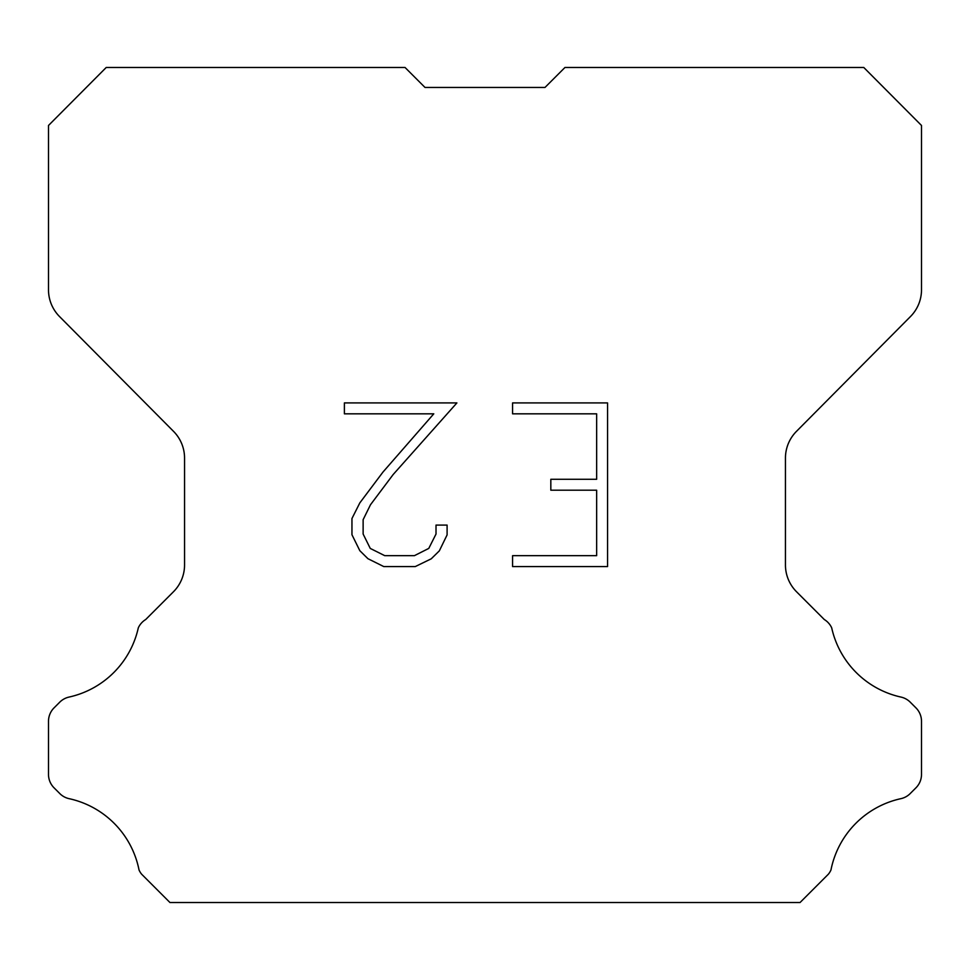 <?xml version="1.0" encoding="UTF-8"?>
<svg xmlns="http://www.w3.org/2000/svg" width="970" height="970" viewBox="0 0 970 970"><rect width="100%" height="100%" fill="white"/><g stroke="black" fill="none" stroke-linecap="round" stroke-linejoin="round"><path stroke-width="1.45" d="M425.005 87.445L544.995 87.445L425.005 87.445L544.995 87.445L425.005 87.445L544.995 87.445L425.005 87.445L544.995 87.445L425.005 87.445L544.995 87.445L425.005 87.445L544.995 87.445L425.005 87.445L544.995 87.445L425.005 87.445L544.995 87.445L425.005 87.445L405.036 67.476L106.227 67.476L48.5 125.469L48.5 289.8A37.951 37.951 0 0 0 59.522 316.547L173.533 431.359A37.951 37.951 0 0 1 184.555 458.095L184.555 564.952A37.951 37.951 0 0 1 173.436 591.785L145.718 619.515A18.976 18.976 0 0 0 138.31 627.832A91.095 91.095 0 0 1 69.064 697.066A18.976 18.976 0 0 0 59.752 702.171L54.053 707.87A18.976 18.976 0 0 0 48.5 721.28L48.5 774.399A18.976 18.976 0 0 0 54.053 787.822L60.285 794.042A18.976 18.976 0 0 0 69.525 798.759A91.095 91.095 0 0 1 139.037 869.993A18.284 18.284 0 0 0 141.656 874.225L169.956 902.524L800.044 902.524L828.344 874.225A18.284 18.284 0 0 0 830.963 869.993A91.095 91.095 0 0 1 900.475 798.759A18.976 18.976 0 0 0 909.714 794.042L915.947 787.822A18.976 18.976 0 0 0 921.5 774.399L921.5 721.28A18.976 18.976 0 0 0 915.947 707.87L910.248 702.171A18.976 18.976 0 0 0 900.936 697.066A91.095 91.095 0 0 1 831.69 627.832A18.976 18.976 0 0 0 824.282 619.515L796.564 591.785A37.951 37.951 0 0 1 785.445 564.952L785.445 458.095A37.951 37.951 0 0 1 796.467 431.359L910.478 316.547A37.951 37.951 0 0 0 921.5 289.8L921.5 125.469L863.773 67.476L564.964 67.476L544.995 87.445M596.647 555.677L596.647 490.202L550.827 490.202L550.827 479.289L596.647 479.289L596.647 413.826L512.572 413.826L512.572 402.914L607.559 402.914L607.559 566.589L512.572 566.589L512.572 555.677L596.647 555.677M447.097 525.085L447.097 534.894L439.325 550.875L431.226 558.817L415.245 566.589L383.805 566.589L367.933 558.696L359.834 550.705L351.952 534.725L351.952 518.526L359.834 502.872L382.956 472.087L433.784 413.826L344.386 413.826L344.386 402.914L456.906 402.914L393.189 474.5L370.491 504.739L363.132 519.678L363.132 534.046L370.273 548.438L384.763 555.677L414.384 555.677L428.776 548.414L436.015 534.046L436.015 525.085L447.097 525.085"/></g></svg>

